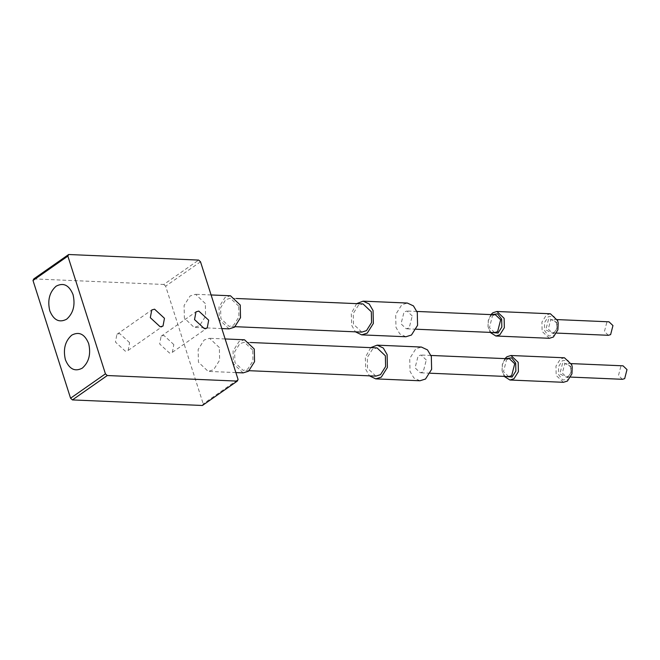 <?xml version="1.0" encoding="UTF-8"?>
<svg xmlns="http://www.w3.org/2000/svg" width="660" height="660" viewBox="0 0 660 660"><rect width="100%" height="100%" fill="white"/><g stroke="black" fill="none" stroke-linecap="round" stroke-linejoin="round"><path stroke-width="0.49" stroke-dasharray="3.3 2.47" d="M202.414 405.487L203.214 403.895L238.078 379.508M200.508 261.789L165.643 286.168L203.214 403.895M219.343 347.531L209.591 338.291L204.146 339.991L198.14 349.511L198.429 362.159L208.172 371.39L213.625 369.699L219.632 360.17L219.343 347.531M205.301 303.517L195.55 294.286L190.096 295.985L184.09 305.506L184.379 318.153L194.131 327.385L199.576 325.685L205.59 316.165L205.301 303.517M165.643 286.168L163.795 284.468L198.652 260.081M33.8 278.899L163.795 284.468M490.916 332.417L488.474 328.3L488.012 326.312L488.26 320.479L491.675 314.638M490.924 314.614L488.383 319.968L488.095 326.832L490.157 332.384M549.359 338.299L542.14 331.46L541.926 322.088L546.381 315.034L550.415 313.78M494.678 332.582L489.448 327.616L492.517 315.711L495.445 314.803M504.958 376.423L502.524 372.306L502.054 370.318L502.301 364.485L505.717 358.652M504.966 358.619L502.433 363.974L502.136 370.837L504.207 376.39M563.409 382.305L556.182 375.466L555.976 366.094L560.422 359.04L564.457 357.786M508.728 376.588L503.489 371.629L506.558 359.725L509.487 358.809M572.311 367.48L571.84 365.5L567.806 360.236L562.279 360.748L558.492 366.745L558.673 374.707L562.716 379.97L568.243 379.45L572.063 373.321M570.685 366.308L570.859 372.751L567.715 377.8L559.837 373.898L562.798 362.398L570.685 366.308M558.269 323.474L557.799 321.486L553.756 316.222L548.229 316.742L544.451 322.74L544.632 330.701L548.666 335.965L554.202 335.445L558.014 329.307M556.636 322.303L556.817 328.746L553.674 333.795L545.795 329.885L548.757 318.392L556.636 322.303M570.851 367.183L566.874 363.421L564.655 364.105L562.328 373.139L566.296 376.901L568.516 376.208L570.991 372.24L570.851 367.183M622.454 379.302L618.478 375.54L620.804 366.514L623.032 365.822M556.801 323.169L552.832 319.407L550.613 320.1L548.279 329.134L552.255 332.896L554.474 332.203L556.941 328.234L556.801 323.169M608.404 335.296L604.436 331.534L606.763 322.509L608.982 321.816M412.244 315.975L407.014 311.017L404.085 311.924L401.016 323.829L406.246 328.796L409.175 327.88L412.244 315.975M426.294 359.98L421.055 355.022L418.126 355.938L415.058 367.843L420.296 372.801L423.217 371.885L426.294 359.98M370.664 347.647L365.31 357.448L365.805 369.468L369.46 375.845M375.853 376.117L367.554 368.247L367.307 357.481L372.421 349.363L377.066 347.919M419.95 380.77L413.853 377.924L410.025 371.365L409.728 358.487L415.849 348.785L421.393 347.053M356.623 303.641L351.268 313.442L351.763 325.462L355.41 331.832M361.812 332.112L353.504 324.241L353.257 313.467L358.38 305.357L363.016 303.913M405.908 336.757L399.811 333.911L395.975 327.352L395.686 314.474L401.8 304.78L407.352 303.047M252.722 350.105L244.414 342.243L239.778 343.687L234.663 351.796L234.902 362.571L243.21 370.433L247.855 368.989L252.97 360.88L252.722 350.105M238.681 306.1L230.373 298.238L225.728 299.681L220.613 307.791L220.861 318.565L229.168 326.428L233.805 324.984L238.92 316.874L238.681 306.1M243.103 372.892L233.351 363.652L233.071 351.013L239.077 341.484L244.522 339.793M229.061 328.878L219.31 319.646L219.021 306.999L225.027 297.478L230.48 295.779M129.607 342.68L119.724 333.58L116.902 334.339L115.459 342.078L125.334 351.186L128.155 350.427L129.607 342.68M173.819 344.578L163.936 335.47L161.123 336.229L159.67 343.967L169.554 353.075L172.367 352.316L173.819 344.578M488.012 326.312L488.095 326.832M488.26 320.479L488.383 319.968M502.054 370.318L502.136 370.837M502.301 364.485L502.433 363.974M571.065 367.942L571.147 368.462M570.859 372.751L570.991 372.24M570.735 377.091L566.296 376.901M571.312 363.611L566.874 363.421M557.023 323.936L557.106 324.456M556.817 328.746L556.941 328.234M556.693 333.085L552.255 332.896M557.271 319.597L552.832 319.407M416.171 329.216L406.246 328.796M416.93 311.446L407.014 311.017M430.213 373.222L420.296 372.801M430.972 355.451L421.055 355.022M249.216 370.697L243.21 370.433M250.421 342.499L244.414 342.243M235.166 326.683L229.168 326.428M236.379 298.493L230.373 298.238M235.867 372.578L208.172 371.39M225.134 338.959L209.591 338.291M221.818 328.573L194.131 327.385M211.093 294.954L195.55 294.286M116.902 334.339L151.767 309.952M128.155 350.427L163.02 326.04M161.123 336.229L195.979 311.85M172.367 352.316L207.232 327.938"/><path stroke-width="0.99" d="M70.57 398.211L33 280.492L67.865 256.105L68.665 254.512L198.652 260.081L200.508 261.789L238.078 379.508L237.278 381.1L202.414 405.487L72.418 399.919L107.283 375.532L105.435 373.832L70.57 398.211L72.418 399.919M67.865 256.105L105.435 373.832M107.283 375.532L237.278 381.1M150.315 317.691L151.767 309.952L154.58 309.193L164.464 318.301L163.02 326.04L160.198 326.799L150.315 317.691M194.535 319.588L195.979 311.85L198.8 311.091L208.684 320.191L207.232 327.938L204.418 328.688L194.535 319.588M82.294 368.14C74.951 371.992 69.325 369.204 65.406 359.766C62.972 349.297 65.084 341.088 71.758 335.14C79.101 331.287 84.736 334.075 88.646 343.513C91.088 353.983 88.968 362.191 82.294 368.14M66.668 319.184C59.326 323.037 53.699 320.24 49.781 310.81C47.347 300.341 49.467 292.132 56.133 286.176C63.475 282.323 69.11 285.12 73.021 294.55C75.463 305.019 73.343 313.236 66.668 319.184M68.665 254.512L33.8 278.899L33 280.492M491.675 314.638L497.607 313.822L501.649 319.085L501.831 327.046L498.044 333.044L490.916 332.417M490.157 332.384L495.866 336.006L499.901 334.752L504.347 327.698L504.133 318.326L496.914 311.487L492.88 312.749L490.924 314.614M496.914 311.487L550.415 313.78L557.634 320.62L558.187 322.954L557.89 329.818L553.402 337.037L549.359 338.299L495.866 336.006M416.93 311.446L495.445 314.803L500.676 319.762L497.607 331.666L494.678 332.582L416.171 329.216M505.717 358.652L511.648 357.827L515.691 363.091L515.872 371.052L512.094 377.05L504.958 376.423M504.207 376.39L509.908 380.011L513.942 378.757L518.397 371.704L518.183 362.34L510.955 355.501L506.921 356.755L504.966 358.619M510.955 355.501L564.457 357.786L571.684 364.625L572.228 366.96L571.939 373.824L567.443 381.051L563.409 382.305L509.908 380.011M430.972 355.451L509.487 358.809L514.726 363.767L511.648 375.672L508.728 376.588L430.213 373.222M571.939 373.824L572.228 366.96M557.89 329.818L558.187 322.954M571.312 363.611L623.032 365.822L627 369.584L624.673 378.617L622.454 379.302L570.735 377.091M557.271 319.597L608.982 321.816L612.958 325.578L610.624 334.603L608.404 335.296L556.693 333.085M369.46 375.845L375.738 378.873L381.29 377.149L387.403 367.447L387.115 354.568L383.278 348.01L377.182 345.163L370.664 347.647M250.421 342.499L377.066 347.919L385.366 355.789L385.613 366.556L380.498 374.674L375.853 376.117L249.216 370.697M377.182 345.163L421.393 347.053L427.49 349.899L431.327 356.458L431.623 369.344L425.502 379.038L419.95 380.77L375.738 378.873M355.41 331.832L361.697 334.867L367.24 333.135L373.362 323.441L373.065 310.563L369.237 304.004L363.14 301.158L356.623 303.641M236.379 298.493L363.016 303.913L371.324 311.784L371.572 322.55L366.457 330.66L361.812 332.112L235.166 326.683M363.14 301.158L407.352 303.047L413.449 305.893L417.285 312.452L417.574 325.33L411.46 335.033L405.908 336.757L361.697 334.867M225.134 338.959L244.522 339.793L254.273 349.024L254.562 361.672L248.556 371.192L243.103 372.892L235.867 372.578M211.093 294.954L230.48 295.779L240.232 305.019L240.512 317.658L234.506 327.187L229.061 328.878L221.818 328.573"/></g></svg>
